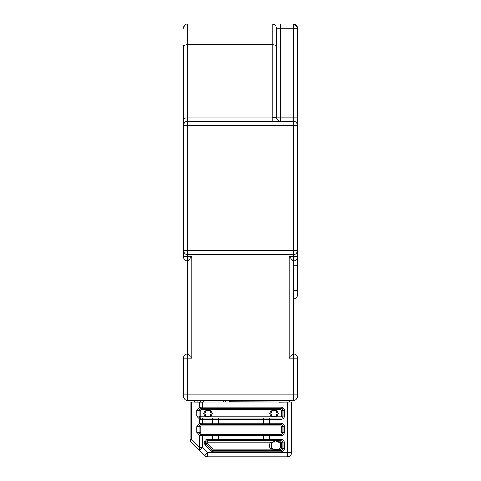 <?xml version="1.0" encoding="UTF-8"?>
<svg xmlns="http://www.w3.org/2000/svg" width="481" height="481" viewBox="0 0 481 481"><rect width="100%" height="100%" fill="white"/><g stroke="black" fill="none" stroke-linecap="round" stroke-linejoin="round"><path stroke-width="0.72" d="M183.399 117.202L183.399 256.662L187.626 256.662L187.626 254.551A4.233 4.233 0 0 1 183.399 250.318L187.626 250.318L187.626 125.535L183.399 125.535A4.233 4.233 0 0 1 187.626 121.308L293.374 121.308A4.233 4.233 0 0 1 297.601 125.535L297.601 117.075L293.374 117.075L293.374 28.283L280.682 28.283L280.682 117.075L293.374 117.075L293.374 121.308A4.233 4.233 0 0 1 297.601 125.535L187.626 125.535L187.626 117.887L272.222 117.887L272.222 44.589L187.626 44.589L183.399 45.43L183.399 118.693L183.399 45.43M200.739 401.96L190.163 401.96L202.898 402.074L200.739 401.96L200.739 400.481M289.682 400.481L289.682 401.96L289.682 400.481M272.078 443.079C274.495 440.392 277.032 440.229 279.683 442.604L280.784 445.634L279.683 448.665A2.116 0.415 41 0 1 280.928 449.488L281.77 448.448L281.77 442.821L280.928 441.78L270.562 442.099L272.078 443.079A4.732 4.732 -90 0 0 272.078 448.19L270.562 449.17L280.928 449.488L280.94 450.438A1.99 1.99 90 0 0 282.924 448.448L284.355 448.448L284.355 442.821A3.361 3.361 90 0 0 280.994 439.46L269.631 439.46L269.631 435.612L263.408 435.6L263.408 439.466L218.627 439.466L218.627 435.6L212.416 435.612L212.416 439.46L218.627 439.466L218.434 440.734L280.982 440.728L280.994 439.46M273.887 416.552L275.944 415.8L273.917 416.552L271.885 415.8L271.074 416.768L276.822 416.768L275.992 415.8L273.942 416.552L271.885 415.8A3.175 3.175 -90 0 1 272.162 410.75L273.942 410.209L275.715 410.75L276.431 409.704L271.464 409.704L272.162 410.75L273.942 410.209L275.667 410.75C277.417 412.518 277.513 414.201 275.944 415.8L275.944 415.8A3.175 3.175 90 0 0 275.667 410.75M269.504 413.383L271.464 409.704L205.477 409.704L206.181 410.75L207.954 410.209L209.728 410.75L210.45 409.704L212.404 413.383L210.84 416.768L210.011 415.8L207.954 416.552L205.898 415.8L205.086 416.768L271.074 416.768L269.504 413.383M199.591 402.062L199.591 407.118L196.825 410.419L196.825 416.047L199.591 419.348L199.591 423.322L196.825 426.623L196.825 432.245L199.591 435.545L199.591 447.432L191.438 439.544A4.233 2.441 134.1 0 0 191.414 442.532L199.567 450.426A4.233 2.441 -45.9 0 1 199.591 447.432L202.591 447.432L199.567 450.426L204.708 455.561L207.732 452.573L202.591 447.432L202.591 435.612L199.591 435.545A1.269 0.884 -79.6 0 1 200.691 434.295L198.984 432.245L198.984 426.623L200.691 424.573A1.269 0.884 -100.4 0 1 199.591 423.322L202.591 423.262L202.591 419.408L199.591 419.348A1.269 0.884 -79.6 0 1 200.691 418.097L198.984 416.047L200.264 416.047L200.986 416.768L205.086 416.768L203.523 413.383L205.477 409.704L200.986 409.704L200.264 410.419L198.984 410.419L200.691 408.369L280.982 408.327L280.994 407.058L202.591 407.058L202.591 402.074M205.898 415.8A3.175 3.175 -90 0 1 204.78 413.383L205.898 415.8L207.954 416.552L209.963 415.8A3.175 3.175 90 0 0 209.68 410.75L207.93 410.209L206.181 410.75A3.175 3.175 -90 0 0 204.78 413.383L206.181 410.75M276.028 450.348L279.635 448.665L280.736 445.634L279.635 442.604L276.034 440.921M183.399 256.662A4.233 4.233 0 0 0 187.626 260.894L187.626 256.662L191.859 256.662L187.626 260.894L187.626 353.95A4.233 4.233 0 0 0 183.399 358.183L183.399 396.254C183.652 398.815 185.059 400.228 187.626 400.481C185.059 400.228 183.652 398.815 183.399 396.254M293.374 400.481L187.626 400.481L293.374 400.481C295.941 400.228 297.348 398.815 297.601 396.254C297.348 398.815 295.941 400.228 293.374 400.481L293.374 394.137L297.601 394.137L297.601 396.254L297.601 358.183A4.233 4.233 0 0 0 293.374 353.95L293.374 260.894L289.141 256.662L293.374 256.662L293.374 254.551L187.626 254.551A4.233 4.233 0 0 1 183.399 250.318M183.399 79.01L183.399 70.551L183.399 79.01M186.069 24.351A4.233 4.233 0 0 0 185.648 24.543A4.233 4.233 0 0 1 186.069 24.351A4.233 4.233 0 0 0 185.648 24.543A4.233 4.233 0 0 1 186.069 24.351A4.233 4.233 0 0 0 185.648 24.543A4.233 4.233 0 0 1 186.069 24.351M184.975 24.982A4.233 4.233 0 0 0 183.922 26.239A4.233 4.233 0 0 1 184.975 24.982A4.233 4.233 0 0 0 183.922 26.239A4.233 4.233 0 0 1 184.975 24.982A4.233 4.233 0 0 0 183.922 26.239A4.233 4.233 0 0 1 184.975 24.982M183.399 28.283A4.233 4.233 0 0 1 183.832 26.407A4.233 4.233 0 0 0 183.399 28.283A4.233 4.233 0 0 1 183.832 26.407A4.233 4.233 0 0 0 183.399 28.283A4.233 4.233 0 0 1 183.832 26.407A4.233 4.233 0 0 0 183.399 28.283C184.205 25.246 185.618 23.84 187.626 24.05L272.222 24.05A4.233 4.233 0 0 1 276.455 28.283L276.455 117.075L276.455 28.283C276.202 25.709 274.795 24.303 272.222 24.05L187.626 24.05L187.626 117.887A4.233 0.806 180 0 0 183.399 118.693M276.455 24.05L272.222 24.05A4.233 4.233 0 0 1 276.455 28.283L280.682 28.283L280.682 24.05L293.374 24.05L297.529 27.471M187.626 254.551L187.626 250.318L293.374 250.318L293.548 254.545M297.601 250.493L297.601 125.535M202.898 402.074L203.685 401.942L203.685 400.481M231 400.481L231 401.731L291.678 401.96L291.678 452.723C291.414 455.273 290.001 456.679 287.452 456.95L207.57 456.95L204.708 455.561A4.233 4.227 40.8 0 0 207.696 456.8L287.367 456.8L287.404 452.573L207.732 452.573L207.57 456.95M231 401.731L229.671 401.912L229.671 400.481M225.33 400.481L225.33 401.942L229.671 401.912M225.33 401.942L203.685 401.942M293.374 250.318L297.601 250.318A4.233 4.233 0 0 1 293.374 254.551L293.374 121.308M293.374 298.966A4.233 4.233 0 0 0 297.601 294.733L297.601 256.662A4.233 4.233 0 0 1 293.374 260.894L293.374 256.662L297.601 256.662L297.601 250.318A4.233 4.233 0 0 1 293.374 254.551M293.374 24.05L293.374 28.283L297.601 28.283A4.233 4.233 0 0 0 293.374 24.05A4.233 4.233 0 0 1 297.601 28.283L297.601 117.075M202.898 401.96L279.148 401.96M191.438 401.99L191.438 439.544L190.175 439.544L190.175 401.966L190.163 439.55L191.402 442.538L204.575 455.711M279.148 402.074L291.678 401.96M284.355 442.821L282.924 442.821A1.99 1.99 90 0 0 280.94 440.83L280.982 440.728A2.092 2.092 -90 0 1 283.075 442.821L283.075 448.448A2.092 2.092 -90 0 1 280.982 450.541L213.077 450.541A2.092 2.092 -90 0 1 211.598 449.927L205.97 444.3A2.092 2.092 -90 0 1 207.449 440.728L212.404 440.728L212.416 439.46L207.461 439.46A3.361 3.361 90 0 0 204.1 442.821L205.08 445.202L210.708 450.823L213.089 451.809L280.994 451.809A3.361 3.361 90 0 0 284.355 448.448M200.691 408.369A1.269 0.884 79.6 0 1 199.591 407.118L202.591 407.058L202.579 408.327M284.355 410.419L282.924 410.419A1.99 1.99 90 0 0 280.94 408.429L280.982 408.327A2.092 2.092 -90 0 1 283.075 410.419L283.075 416.047A2.092 2.092 -90 0 1 280.982 418.139L269.625 418.139L269.631 419.408L263.408 419.402L263.408 423.268L202.591 423.262L202.579 424.531L280.982 424.531L280.994 423.262L269.631 423.262L269.631 419.408L280.994 419.408A3.361 3.361 90 0 0 284.355 416.047L284.355 410.419A3.361 3.361 90 0 0 280.994 407.058M269.625 424.531L269.631 423.262L269.3 423.262L263.408 423.268L263.588 424.537M269.625 440.728L269.631 439.46L269.3 439.46L263.408 439.466L263.588 440.734M200.385 407.064A1.269 0.649 89.4 0 0 201.04 408.333L200.992 408.429A1.99 1.99 90 0 0 199.008 410.419L199.008 416.047A1.99 1.99 90 0 0 200.992 418.037L280.94 418.037A1.99 1.99 90 0 0 282.924 416.047L284.355 416.047M291.6 402.038L291.6 452.573A4.233 4.227 151.2 0 1 287.367 456.8L287.452 456.95M218.434 434.331L218.627 435.6L263.408 435.6L263.588 434.331L240.999 434.301L202.579 434.343L202.591 435.612L212.416 435.612L212.404 434.343M202.579 434.343L201.04 434.331A1.269 0.649 90.6 0 0 200.385 435.6M196.825 432.245L199.008 432.245A1.99 1.99 90 0 0 200.992 434.235L200.691 434.295M200.691 424.573L201.04 424.537A1.269 0.649 -90.6 0 1 200.385 423.268M200.385 419.402A1.269 0.649 -89.4 0 1 201.04 418.133L200.691 418.097M207.395 442.099L206.674 442.821L206.884 443.332L213.017 449.17L270.562 449.17A6.536 6.536 -90 0 1 270.562 442.099L207.395 442.099L207.461 439.46M281.65 410.419L280.928 409.704L276.431 409.704L278.391 413.383L276.822 416.768L280.928 416.768L281.65 416.047L282.924 416.047L282.924 410.419L281.65 410.419L281.65 416.047M202.579 418.139L202.591 419.408L212.416 419.408L263.408 419.402L263.588 418.133L201.04 418.133L200.986 416.768M200.986 432.966L200.992 434.235L280.94 434.235A1.99 1.99 90 0 0 282.924 432.245L282.924 426.623A1.99 1.99 90 0 0 280.94 424.633L280.982 424.531A2.092 2.092 -90 0 1 283.075 426.623L281.65 426.623L280.928 425.901L200.986 425.901L200.264 426.623L200.264 432.245L200.986 432.966L280.928 432.966L281.65 432.245L284.355 432.245L284.355 426.623A3.361 3.361 90 0 0 280.994 423.262M279.683 442.604A2.116 0.415 -41 0 0 280.928 441.78L280.94 440.83L207.401 440.83A1.99 1.99 90 0 0 206 444.228L206.884 443.332M280.309 443.566L281.77 442.821L282.924 442.821L282.924 448.448L281.77 448.448L280.309 447.703M279.683 448.665C277.032 451.04 274.501 450.883 272.078 448.19M276.455 45.43L272.222 44.589L272.222 24.05M276.455 117.075A4.233 4.233 0 0 0 280.682 121.308L280.682 117.075L276.455 117.075L272.222 117.887L272.222 121.308M187.626 353.95L191.859 358.183L183.399 358.183A4.233 4.233 0 0 1 187.626 353.95L187.626 394.137L183.399 394.137M289.141 358.183L293.374 353.95A4.233 4.233 0 0 1 297.601 358.183L289.141 358.183L289.141 256.662M205.08 445.202L206 444.228L211.622 449.855A1.99 1.99 90 0 0 213.029 450.438L280.94 450.438L280.994 451.809M275.715 410.75A3.175 3.175 -90 0 1 275.992 415.8M209.728 410.75A3.175 3.175 -90 0 1 210.011 415.8M187.626 400.481L187.626 394.137L293.374 394.137L293.374 353.95M183.399 125.535A4.233 4.233 0 0 1 187.626 121.308M184.842 25.096L184.193 25.812L184.842 25.096M191.859 256.662L191.859 358.183M230.567 401.882L230.567 400.481M223.322 401.942L223.322 400.481M289.261 400.481L289.261 401.96M285.876 400.481L285.876 401.96M197.895 400.481L197.895 401.96M194.51 400.481L194.51 401.96M287.404 402.074L287.404 452.573L291.678 452.723M284.355 426.623L283.075 426.623L283.075 432.245A2.092 2.092 -90 0 1 280.982 434.343L269.625 434.343L269.631 435.612L280.994 435.612A3.361 3.361 90 0 0 284.355 432.245M213.017 449.17L213.089 451.809M212.512 448.959L210.708 450.823M280.928 416.768L280.994 419.408M280.928 432.966L280.994 435.612M280.928 425.901L280.94 424.633L200.992 424.633A1.99 1.99 90 0 0 199.008 426.623L196.825 426.623M196.825 410.419L198.984 410.419L198.984 416.047L196.825 416.047M190.175 439.544A4.233 4.227 74.1 0 0 191.414 442.532L191.402 442.538M212.404 440.728L218.434 440.734M269.625 434.343L263.588 434.331M280.928 409.704L280.94 408.429L200.992 408.429L200.986 409.704M269.625 418.139L263.588 418.133M200.986 425.901L201.04 424.537L202.579 424.531M200.264 426.623L199.008 426.623L199.008 432.245L200.264 432.245M212.404 418.139L212.404 424.531M218.434 424.537L218.434 418.133M200.264 410.419L200.264 416.047M281.65 432.245L281.65 426.623M297.601 265.127L293.374 265.127M297.601 290.506L293.374 290.506M271.885 415.8L270.767 413.383L272.162 410.75M281.108 401.966L281.108 400.481M194.09 400.481L194.09 401.96L194.09 400.481M297.559 27.67L297.39 26.948M297.078 26.233L296.116 25.06M274.555 416.492L274.128 416.546M208.568 416.492L208.147 416.546M209.68 410.75C211.436 412.518 211.526 414.201 209.963 415.8L207.906 416.552"/></g></svg>
